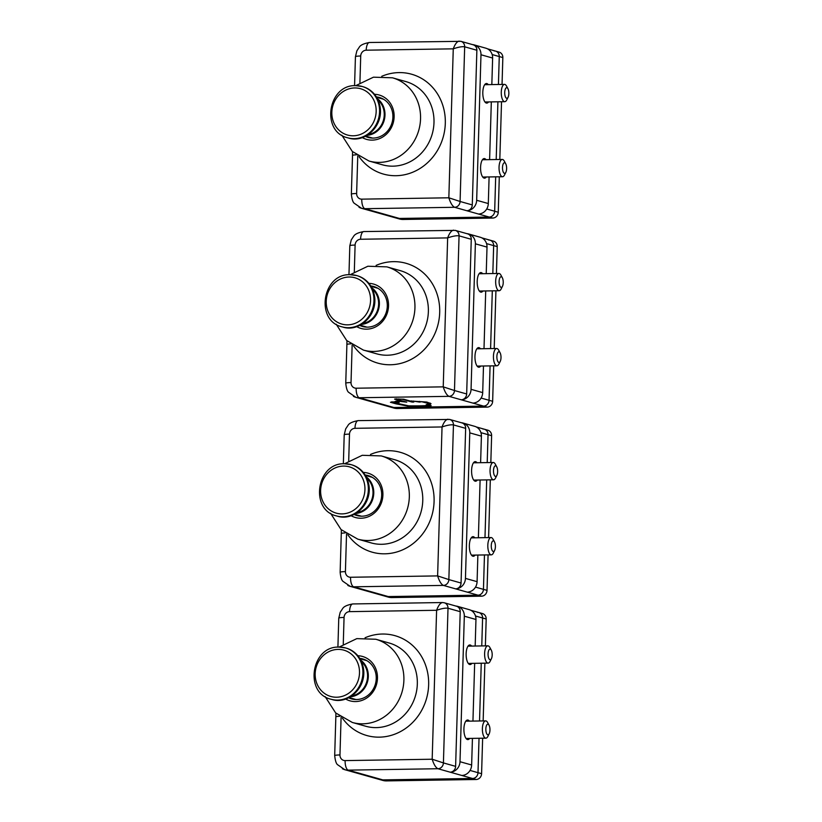 <?xml version="1.0" encoding="UTF-8"?>
<svg xmlns="http://www.w3.org/2000/svg" width="822" height="822" viewBox="0 0 822 822"><rect width="100%" height="100%" fill="white"/><g stroke="black" fill="none" stroke-linecap="round" stroke-linejoin="round"><path stroke-width="1.23" d="M502.047 84.43L502.838 57.561A5.764 5.271 -74.2 0 0 499.098 52.105L495.512 51.087A5.764 5.271 105.8 0 1 499.262 56.554A5.764 5.271 -74.2 0 0 495.512 51.087L487.456 48.817M359.039 207.298A14.416 13.183 -74.2 0 0 361.392 208.243L395.978 217.994A14.416 13.183 -74.2 0 0 399.471 218.447L489.193 217.049L399.471 218.447A14.416 13.183 -74.2 0 1 395.978 217.994L399.564 219.001A14.416 13.183 -74.2 0 0 403.047 219.464L492.768 218.056A5.764 5.271 -74.2 0 0 498.255 212.251L499.303 176.781M499.817 159.478L501.533 101.733M489.1 176.935L488.309 203.558A10.378 9.494 105.8 0 1 478.445 214.018L489.193 217.049A5.764 5.271 -74.2 0 0 494.669 211.233L495.687 176.833L494.669 211.233L498.255 212.251M496.2 159.53L497.916 101.784L496.2 159.53M492.162 54.55L499.262 56.554L498.43 84.481L499.262 56.554L502.838 57.561M494.125 50.913A5.764 5.271 105.8 0 1 495.512 51.087M505.869 172.26L504.544 174.942A8.652 3.37 -90.9 0 1 502.54 176.73A8.652 3.37 -90.9 0 1 502.15 176.679A8.652 3.37 -90.9 0 1 499.036 167.637A8.652 3.37 -90.9 0 1 502.273 159.437A8.652 3.37 -90.9 0 1 502.663 159.489A8.652 3.37 -90.9 0 1 504.328 161.163L505.736 163.794A5.312 2.065 89.1 0 0 504.718 162.777A5.312 2.065 89.1 0 0 502.591 169.476A5.312 2.065 89.1 0 0 505.869 172.26A5.312 2.065 89.1 0 0 505.736 163.794M508.099 97.212L506.773 99.894A8.652 3.37 -90.9 0 1 504.77 101.681A8.652 3.37 -90.9 0 1 504.379 101.63A8.652 3.37 -90.9 0 1 501.266 92.588A8.652 3.37 -90.9 0 1 504.503 84.389A8.652 3.37 -90.9 0 1 504.893 84.44A8.652 3.37 -90.9 0 1 506.558 86.105L507.965 88.745A5.312 2.065 89.1 0 0 506.948 87.718A5.312 2.065 89.1 0 0 504.811 94.427A5.312 2.065 89.1 0 0 508.099 97.212A5.312 2.065 89.1 0 0 507.965 88.745M378.11 100.099A19.594 17.93 105.8 0 1 383.442 120.176A19.594 17.93 105.8 0 1 368.4 134.51M367.085 135.363A20.18 18.464 -74.2 0 0 384.172 120.382A20.18 18.464 -74.2 0 0 377.421 98.691M459.179 41.1L459.128 41.1C456.981 41.532 455.028 44.111 453.261 48.837C458.347 47.08 462.149 46.402 464.666 46.803L460.084 201.482L448.843 197.794C450.497 203.034 452.419 206.199 454.597 207.288A5.764 5.271 -74.2 0 0 460.084 201.482L472.28 204.925A5.764 5.271 -74.2 0 1 466.804 210.73A10.378 9.494 -74.2 0 0 476.668 200.27L480.983 54.755A10.378 9.494 -74.2 0 0 474.243 44.922A10.378 9.494 -74.2 0 0 472.588 44.624M474.243 44.922L485.884 48.2A10.378 9.494 105.8 0 1 492.625 58.043L491.833 84.584M491.32 101.887L489.614 159.632M488.545 101.928A9.802 3.812 -90.9 0 1 486.768 103.11A9.802 3.812 -90.9 0 1 482.802 93.379A9.802 3.812 -90.9 0 1 486.46 83.515A9.802 3.812 -90.9 0 1 486.901 83.577A9.802 3.812 -90.9 0 1 488.268 84.645M486.049 159.694A9.802 3.812 89.1 0 0 484.672 158.625A9.802 3.812 89.1 0 0 484.23 158.564A9.802 3.812 89.1 0 0 480.572 168.428A9.802 3.812 89.1 0 0 484.538 178.158A9.802 3.812 89.1 0 0 486.316 176.987M472.28 204.925L476.873 50.245A5.764 5.271 -74.2 0 0 473.133 44.778L460.926 41.336A5.764 5.271 -74.2 0 0 460.618 41.254M359.923 82.683L360.714 56.009A5.764 5.271 105.8 0 1 366.201 50.193A8.652 3.37 -90.9 0 1 369.417 42.497L460.926 41.336A5.764 5.271 -74.2 0 1 464.666 46.803L476.873 50.245M352.556 151.71L352.504 155.45A8.652 0.925 1.7 0 1 356.296 154.824M492.768 218.056L489.193 217.049A5.764 5.271 -74.2 0 0 494.669 211.233L486.716 208.994M376.404 96.914A20.756 18.988 105.8 0 1 379.425 97.489A20.756 18.988 105.8 0 1 392.649 119.909A20.756 18.988 105.8 0 1 373.178 138.086A20.756 18.988 105.8 0 1 368.153 137.428A20.756 18.988 105.8 0 1 365.287 136.339M374.513 94.294A23.057 21.095 105.8 0 1 393.204 122.93A23.057 21.095 105.8 0 1 362.307 137.582M496.437 273.479L497.228 246.621A5.764 5.271 -74.2 0 0 493.488 241.154L489.902 240.147A5.764 5.271 105.8 0 1 493.652 245.614A5.764 5.271 -74.2 0 0 489.902 240.147L481.846 237.877M353.419 396.358A14.416 13.183 -74.2 0 0 355.782 397.293L390.368 407.054A14.416 13.183 -74.2 0 0 393.861 407.507L483.583 406.109L393.861 407.507A14.416 13.183 -74.2 0 1 390.368 407.054L393.954 408.061A14.416 13.183 -74.2 0 0 397.437 408.513L487.158 407.116A5.764 5.271 -74.2 0 0 492.645 401.3L493.693 365.831M494.207 348.538L495.923 290.783M483.49 365.995L482.699 392.618A10.378 9.494 105.8 0 1 472.835 403.078L483.583 406.109A5.764 5.271 -74.2 0 0 489.059 400.293L490.076 365.893L489.059 400.293L492.645 401.3M490.59 348.59L492.306 290.844L490.59 348.59M486.552 243.61L493.652 245.614L492.82 273.541L493.652 245.614L497.228 246.621M488.515 239.962A5.764 5.271 105.8 0 1 489.902 240.147M500.259 361.32L498.933 364.002A8.652 3.37 -90.9 0 1 496.93 365.79A8.652 3.37 -90.9 0 1 496.539 365.739A8.652 3.37 -90.9 0 1 493.426 356.697A8.652 3.37 -90.9 0 1 496.663 348.497A8.652 3.37 -90.9 0 1 497.053 348.549A8.652 3.37 -90.9 0 1 498.718 350.213L500.125 352.854A5.312 2.065 89.1 0 0 499.108 351.826A5.312 2.065 89.1 0 0 496.971 358.536A5.312 2.065 89.1 0 0 500.259 361.32A5.312 2.065 89.1 0 0 500.125 352.854M502.489 286.272L501.163 288.954A8.652 3.37 -90.9 0 1 499.16 290.731A8.652 3.37 -90.9 0 1 498.769 290.68A8.652 3.37 -90.9 0 1 495.656 281.638A8.652 3.37 -90.9 0 1 498.892 273.449A8.652 3.37 -90.9 0 1 499.283 273.5A8.652 3.37 -90.9 0 1 500.947 275.165L502.355 277.805A5.312 2.065 89.1 0 0 501.328 276.778A5.312 2.065 89.1 0 0 499.201 283.487A5.312 2.065 89.1 0 0 502.489 286.272A5.312 2.065 89.1 0 0 502.355 277.805M372.5 289.159A19.594 17.93 105.8 0 1 377.822 309.236A19.594 17.93 105.8 0 1 362.79 323.57M361.475 324.413A20.18 18.464 -74.2 0 0 378.562 309.442A20.18 18.464 -74.2 0 0 371.811 287.741M471.263 239.294A5.764 5.271 -74.2 0 0 467.513 233.828L455.316 230.386A5.764 5.271 -74.2 0 1 459.056 235.852L471.263 239.294L466.67 393.974A5.764 5.271 105.8 0 1 461.193 399.79L448.987 396.348A5.764 5.271 -74.2 0 0 454.474 390.532L443.233 386.854C444.887 392.094 446.808 395.259 448.987 396.348L359.265 397.745L397.437 408.513M482.699 392.618L471.057 389.33A10.378 9.494 105.8 0 1 461.193 399.79L472.835 403.078M471.057 389.33L475.373 243.815A10.378 9.494 -74.2 0 0 468.632 233.972A10.378 9.494 -74.2 0 0 466.978 233.674M468.632 233.972L480.274 237.26A10.378 9.494 105.8 0 1 487.014 247.093L486.223 273.644M485.71 290.947L484.004 348.692M482.935 290.988A9.802 3.812 -90.9 0 1 481.158 292.17A9.802 3.812 -90.9 0 1 477.192 282.429A9.802 3.812 -90.9 0 1 480.849 272.575A9.802 3.812 -90.9 0 1 481.291 272.637A9.802 3.812 -90.9 0 1 482.658 273.695M480.438 348.744A9.802 3.812 89.1 0 0 479.062 347.685A9.802 3.812 89.1 0 0 478.62 347.624A9.802 3.812 89.1 0 0 474.962 357.478A9.802 3.812 89.1 0 0 478.928 367.218A9.802 3.812 89.1 0 0 480.706 366.037M428.858 405.503L426.176 404.712L428.375 404.198A21.516 2.291 -178.3 0 0 429.146 403.664L421.645 401.681L419.59 402.092L413.086 401.054L411.545 401.413L413.805 402.05L412.089 402.071L402.04 399.245L398.238 398.968L396.697 399.328L406.746 402.153L398.978 401.27L397.427 401.629L399.194 402.379L392.156 402.246L408.565 405.821A35.932 3.822 -178.3 0 0 428.858 405.503L428.868 404.999M396.481 398.793L396.697 399.328M397.211 401.105L397.427 401.629M391.94 401.711L392.156 402.246M394.992 398.958L403.756 399.215L410.075 401.002L426.659 402.03L430.995 403.643A25.184 2.682 1.7 0 1 429.998 404.362L428.057 404.773L431.17 405.647A46.279 4.932 1.7 0 1 407.661 406.078L396.225 403.879A134.099 14.282 1.7 0 1 394.601 403.448L390.44 402.266L395.721 401.66C394.848 401.331 395.69 401.136 398.249 401.064L401.311 401.136L394.611 399.143M429.998 404.362L430.04 403.016M411.329 400.879L411.545 401.413M419.59 402.092L419.58 401.372M396.029 401.753L396.05 401.208M453.569 230.16L453.518 230.16C451.37 230.581 449.418 233.16 447.651 237.897C452.737 236.14 456.539 235.462 459.056 235.852L454.474 390.532L466.67 393.974M354.313 271.733L355.104 245.069A5.764 5.271 105.8 0 1 360.581 239.253A8.652 3.37 -90.9 0 1 363.807 231.557L455.316 230.386M346.946 340.77L346.894 344.51A8.652 0.925 1.7 0 1 350.686 343.873M487.158 407.116L483.583 406.109A5.764 5.271 -74.2 0 0 489.059 400.293L481.106 398.053M370.794 285.974A20.756 18.988 105.8 0 1 373.815 286.539A20.756 18.988 105.8 0 1 387.039 308.959A20.756 18.988 105.8 0 1 367.568 327.135A20.756 18.988 105.8 0 1 362.543 326.488A20.756 18.988 105.8 0 1 359.676 325.399M368.903 283.354A23.057 21.095 105.8 0 1 387.594 311.99A23.057 21.095 105.8 0 1 356.697 326.632M494.649 550.38L493.323 553.062A8.652 3.37 -90.9 0 1 491.32 554.84A8.652 3.37 -90.9 0 1 490.929 554.788A8.652 3.37 -90.9 0 1 487.816 545.746A8.652 3.37 -90.9 0 1 491.053 537.547A8.652 3.37 -90.9 0 1 491.443 537.598A8.652 3.37 -90.9 0 1 493.108 539.273L494.515 541.914A5.312 2.065 89.1 0 0 493.498 540.886A5.312 2.065 89.1 0 0 491.361 547.586A5.312 2.065 89.1 0 0 494.649 550.38A5.312 2.065 89.1 0 0 494.515 541.914M496.878 475.332L495.553 478.014A8.652 3.37 -90.9 0 1 493.549 479.791A8.652 3.37 -90.9 0 1 493.159 479.74A8.652 3.37 -90.9 0 1 490.046 470.698A8.652 3.37 -90.9 0 1 493.282 462.498A8.652 3.37 -90.9 0 1 493.673 462.55A8.652 3.37 -90.9 0 1 495.337 464.225L496.745 466.865A5.312 2.065 89.1 0 0 495.717 465.838A5.312 2.065 89.1 0 0 493.59 472.537A5.312 2.065 89.1 0 0 496.878 475.332A5.312 2.065 89.1 0 0 496.745 466.865M366.889 478.219A19.594 17.93 105.8 0 1 372.212 498.296A19.594 17.93 105.8 0 1 357.18 512.62M355.864 513.473A20.18 18.464 -74.2 0 0 372.952 498.502A20.18 18.464 -74.2 0 0 366.201 476.801M490.826 462.539L491.618 435.681A5.764 5.271 -74.2 0 0 487.878 430.214L484.292 429.207A5.764 5.271 105.8 0 1 488.042 434.663A5.764 5.271 -74.2 0 0 484.292 429.207L476.236 426.926M347.809 585.408A14.416 13.183 -74.2 0 0 350.172 586.353L384.758 596.104A14.416 13.183 -74.2 0 0 388.241 596.567L477.972 595.159L388.241 596.567A14.416 13.183 -74.2 0 1 384.758 596.104L388.344 597.121A14.416 13.183 -74.2 0 0 391.827 597.573L481.548 596.176A5.764 5.271 -74.2 0 0 487.025 590.36L488.083 554.891M488.597 537.588L490.313 479.843M477.87 555.056L477.089 581.668A10.378 9.494 105.8 0 1 467.225 592.128L477.972 595.159A5.764 5.271 -74.2 0 0 483.449 589.353L484.466 554.953L483.449 589.353L487.025 590.36M484.98 537.65L486.696 479.904L484.98 537.65M480.942 432.67L488.042 434.663L487.21 462.601L488.042 434.663L491.618 435.681M482.894 429.022A5.764 5.271 105.8 0 1 484.292 429.207M447.959 419.21L447.908 419.21C445.76 419.641 443.808 422.22 442.041 426.957C447.127 425.2 450.929 424.522 453.446 424.912L448.853 579.592L437.623 575.903C439.277 581.144 441.198 584.319 443.377 585.408A5.764 5.271 -74.2 0 0 448.853 579.592L461.06 583.034L465.653 428.354A5.764 5.271 -74.2 0 0 461.902 422.888L449.706 419.446A5.764 5.271 -74.2 0 0 449.398 419.374M461.06 583.034A5.764 5.271 105.8 0 1 455.583 588.85L443.377 585.408L353.655 586.805L391.827 597.573M477.089 581.668L465.447 578.39A10.378 9.494 105.8 0 1 455.583 588.85L467.225 592.128M465.447 578.39L469.763 432.865A10.378 9.494 -74.2 0 0 463.022 423.032A10.378 9.494 -74.2 0 0 461.358 422.734M463.022 423.032L474.664 426.32A10.378 9.494 105.8 0 1 481.404 436.153L480.613 462.704M480.099 480.007L478.383 537.752M477.315 480.048A9.802 3.812 -90.9 0 1 475.548 481.23A9.802 3.812 -90.9 0 1 471.581 471.489A9.802 3.812 -90.9 0 1 475.239 461.635A9.802 3.812 -90.9 0 1 475.681 461.687A9.802 3.812 -90.9 0 1 477.048 462.755M474.828 537.804A9.802 3.812 89.1 0 0 473.451 536.735A9.802 3.812 89.1 0 0 473.01 536.674A9.802 3.812 89.1 0 0 469.352 546.538A9.802 3.812 89.1 0 0 473.318 556.278A9.802 3.812 89.1 0 0 475.095 555.097M348.703 460.793L349.494 434.119A5.764 5.271 105.8 0 1 354.97 428.313A8.652 3.37 -90.9 0 1 358.197 420.617L449.696 419.446A5.764 5.271 -74.2 0 1 453.446 424.912L465.653 428.354M341.336 529.83L341.284 533.56A8.652 0.925 1.7 0 1 345.076 532.933M481.548 596.176L477.972 595.159A5.764 5.271 -74.2 0 0 483.449 589.353L475.496 587.114M365.184 475.034A20.756 18.988 105.8 0 1 368.205 475.599A20.756 18.988 105.8 0 1 381.429 498.019A20.756 18.988 105.8 0 1 361.957 516.195A20.756 18.988 105.8 0 1 356.933 515.538A20.756 18.988 105.8 0 1 354.066 514.449M363.293 472.414A23.057 21.095 105.8 0 1 381.973 501.05A23.057 21.095 105.8 0 1 351.076 515.692M489.213 733.707L487.888 736.389A8.652 3.37 -90.9 0 1 485.884 738.166A8.652 3.37 -90.9 0 1 485.494 738.115A8.652 3.37 -90.9 0 1 482.38 729.073A8.652 3.37 -90.9 0 1 485.607 720.884A8.652 3.37 -90.9 0 1 485.997 720.935A8.652 3.37 -90.9 0 1 487.672 722.6L489.08 725.24A5.312 2.065 89.1 0 0 488.052 724.213A5.312 2.065 89.1 0 0 485.925 730.922A5.312 2.065 89.1 0 0 489.213 733.707A5.312 2.065 89.1 0 0 489.08 725.24M491.433 658.658L490.107 661.34A8.652 3.37 -90.9 0 1 488.104 663.118A8.652 3.37 -90.9 0 1 487.713 663.066A8.652 3.37 -90.9 0 1 484.6 654.024A8.652 3.37 -90.9 0 1 487.836 645.825A8.652 3.37 -90.9 0 1 488.227 645.876A8.652 3.37 -90.9 0 1 489.891 647.551L491.309 650.192A5.312 2.065 89.1 0 0 490.282 649.164A5.312 2.065 89.1 0 0 488.155 655.864A5.312 2.065 89.1 0 0 491.433 658.658A5.312 2.065 89.1 0 0 491.309 650.192M361.444 661.546A19.594 17.93 105.8 0 1 366.776 681.623A19.594 17.93 105.8 0 1 351.744 695.946M350.419 696.799A20.18 18.464 -74.2 0 0 367.506 681.828A20.18 18.464 -74.2 0 0 360.766 660.128M485.381 645.866L486.182 619.007A5.764 5.271 -74.2 0 0 482.432 613.541L478.856 612.534A5.764 5.271 105.8 0 1 482.596 618A5.764 5.271 -74.2 0 0 478.856 612.534L470.79 610.253M342.373 768.734A14.416 13.183 -74.2 0 0 344.726 769.68L379.322 779.441A14.416 13.183 -74.2 0 0 382.805 779.893L472.527 778.485L382.805 779.893A14.416 13.183 -74.2 0 1 379.322 779.441L382.898 780.448A14.416 13.183 -74.2 0 0 386.391 780.9L476.113 779.503A5.764 5.271 -74.2 0 0 481.589 773.687L482.637 738.218M483.151 720.915L484.867 663.169M472.434 738.382L471.643 764.994A10.378 9.494 105.8 0 1 461.779 775.454L472.527 778.485A5.764 5.271 -74.2 0 0 478.003 772.68L479.031 738.279L478.003 772.68L481.589 773.687M479.545 720.976L481.25 663.231L479.545 720.976M475.496 615.997L482.596 618L481.764 645.928L482.596 618L486.182 619.007M477.459 612.349A5.764 5.271 105.8 0 1 478.856 612.534M460.207 611.681L448.011 608.239A5.764 5.271 -74.2 0 0 444.26 602.773L442.462 602.536C440.315 602.968 438.362 605.547 436.605 610.284C441.681 608.527 445.483 607.848 448.011 608.239L443.418 762.919L432.177 759.23C433.841 764.47 435.752 767.645 437.941 768.734A5.764 5.271 -74.2 0 0 443.418 762.919L455.614 766.361L460.207 611.681A5.764 5.271 -74.2 0 0 456.467 606.215L444.26 602.773A5.764 5.271 -74.2 0 0 443.952 602.701M455.614 766.361A5.764 5.271 105.8 0 1 450.137 772.177L437.941 768.734L348.22 770.132L386.391 780.9M471.643 764.994L460.001 761.717A10.378 9.494 105.8 0 1 450.137 772.177L461.779 775.454M460.001 761.717L464.317 616.202A10.378 9.494 -74.2 0 0 457.577 606.359A10.378 9.494 -74.2 0 0 455.922 606.061M457.577 606.359L469.218 609.647A10.378 9.494 105.8 0 1 475.959 619.48L475.178 646.03M474.664 663.333L472.948 721.079M471.879 663.375A9.802 3.812 -90.9 0 1 470.102 664.556A9.802 3.812 -90.9 0 1 466.136 654.815A9.802 3.812 -90.9 0 1 469.794 644.962A9.802 3.812 -90.9 0 1 470.235 645.013A9.802 3.812 -90.9 0 1 471.612 646.082M469.383 721.13A9.802 3.812 89.1 0 0 468.006 720.062A9.802 3.812 89.1 0 0 467.564 720.01A9.802 3.812 89.1 0 0 463.906 729.864A9.802 3.812 89.1 0 0 467.872 739.605A9.802 3.812 89.1 0 0 469.65 738.423M335.9 713.157L335.838 716.887A8.652 0.925 1.7 0 1 339.64 716.26M476.113 779.503L472.527 778.485A5.764 5.271 -74.2 0 0 478.003 772.68L470.061 770.44M359.748 658.36A20.756 18.988 105.8 0 1 362.759 658.925A20.756 18.988 105.8 0 1 375.993 681.346A20.756 18.988 105.8 0 1 356.512 699.522A20.756 18.988 105.8 0 1 351.497 698.875A20.756 18.988 105.8 0 1 348.62 697.775M357.847 655.74A23.057 21.095 105.8 0 1 376.538 684.377A23.057 21.095 105.8 0 1 345.641 699.019M366.201 50.193L453.261 48.837L448.843 197.794L361.772 199.15A8.652 3.37 89.1 0 0 364.876 208.696L403.047 219.464M354.22 138.651A26.664 24.393 105.8 0 1 347.768 137.819C320.631 131.849 327.865 84.44 355.679 85.642L362.245 86.495A26.664 24.393 105.8 0 1 379.24 115.306A26.664 24.393 105.8 0 1 354.22 138.651M392.464 77.802L405.904 81.594A43.237 39.559 105.8 0 1 405.924 81.604A43.237 39.559 105.8 0 1 433.461 128.324A43.237 39.559 105.8 0 1 392.885 166.167A43.237 39.559 105.8 0 1 382.518 164.842A43.237 39.559 105.8 0 1 382.425 164.811L368.996 161.02A43.237 39.559 -74.2 0 0 379.456 162.386A43.237 39.559 -74.2 0 0 420.021 124.523A43.237 39.559 -74.2 0 0 392.464 77.802L373.476 77.176L355.782 85.642A26.664 24.393 105.8 0 1 362.245 86.495L362.913 86.69C372.325 89.783 378.048 96.472 380.093 106.778C383.514 126.537 364.423 143.418 348.446 138.004A26.664 24.393 -74.2 0 0 354.888 138.846A26.664 24.393 -74.2 0 0 379.908 115.491A26.664 24.393 -74.2 0 0 362.913 86.69M354.714 87.954A24.064 22.019 -74.2 0 0 334.451 124.132A24.064 22.019 -74.2 0 0 372.839 123.536A24.064 22.019 -74.2 0 0 354.714 87.954M361.392 208.243A14.416 13.183 -74.2 0 0 361.485 208.264A14.416 13.183 -74.2 0 0 364.876 208.696L454.597 207.288L478.445 214.018M488.309 203.558L476.668 200.27M480.983 54.755L492.625 58.043M360.714 56.009A8.652 0.925 -178.3 0 0 355.433 56.697L354.57 85.694M369.417 42.497A8.652 3.37 -90.9 0 1 369.438 42.497C363.93 43.504 360.55 45.046 359.317 47.131L356.882 50.81L355.453 56.708M361.772 199.15A5.764 5.271 105.8 0 1 356.635 193.509A8.652 0.925 -178.3 0 0 351.354 194.198A8.652 0.925 -178.3 0 0 351.364 194.249M356.635 193.509L357.755 155.841M359.07 156.683A51.878 47.471 -74.2 0 0 421.953 167.205A51.878 47.471 -74.2 0 0 440.849 100.212A51.878 47.471 -74.2 0 0 381.737 76.323M348.61 327.711A26.664 24.393 105.8 0 1 342.158 326.879C315.021 320.909 322.255 273.49 350.069 274.702L356.635 275.555A26.664 24.393 105.8 0 1 373.63 304.366A26.664 24.393 105.8 0 1 348.61 327.711M386.854 266.862L400.293 270.654A43.237 39.559 105.8 0 1 400.314 270.654A43.237 39.559 105.8 0 1 427.841 317.374A43.237 39.559 105.8 0 1 387.275 355.227A43.237 39.559 105.8 0 1 376.908 353.892A43.237 39.559 105.8 0 1 376.815 353.871L363.386 350.08A43.237 39.559 -74.2 0 0 373.846 351.436A43.237 39.559 -74.2 0 0 414.411 313.572A43.237 39.559 -74.2 0 0 386.854 266.862L367.866 266.236L350.172 274.702A26.664 24.393 105.8 0 1 356.635 275.555L357.303 275.75C366.715 278.833 372.438 285.532 374.483 295.838C377.904 315.597 358.813 332.478 342.825 327.064A26.664 24.393 -74.2 0 0 349.278 327.906A26.664 24.393 -74.2 0 0 374.298 304.551A26.664 24.393 -74.2 0 0 357.303 275.75M349.103 277.014A24.064 22.019 -74.2 0 0 328.841 313.192A24.064 22.019 -74.2 0 0 367.228 312.586A24.064 22.019 -74.2 0 0 349.103 277.014M475.373 243.815L487.014 247.093M397.499 402.163L397.519 401.65M406.53 400.509L406.541 399.995M427.666 402.831L427.676 402.318M428.652 404.66L428.673 404.085M394.601 403.448L394.611 402.934M355.104 245.069A8.652 0.925 -178.3 0 0 349.823 245.757L348.96 274.743M363.807 231.557A8.652 3.37 -90.9 0 1 363.827 231.557C358.31 232.554 354.94 234.095 353.707 236.191L351.271 239.87L349.833 245.757M360.581 239.253L447.651 237.897L443.233 386.854L356.162 388.21A8.652 3.37 89.1 0 0 359.265 397.745A14.416 13.183 -74.2 0 1 355.875 397.324A14.416 13.183 -74.2 0 1 355.782 397.293M356.162 388.21A5.764 5.271 105.8 0 1 351.025 382.559A8.652 0.925 -178.3 0 0 345.743 383.258A8.652 0.925 -178.3 0 0 345.754 383.309M351.025 382.559L352.145 344.901M353.46 345.733A51.878 47.471 -74.2 0 0 416.333 356.265A51.878 47.471 -74.2 0 0 435.239 289.262A51.878 47.471 -74.2 0 0 376.127 265.383M343 516.771A26.664 24.393 105.8 0 1 336.547 515.928C309.401 509.969 316.645 462.55 344.459 463.762L351.025 464.615A26.664 24.393 105.8 0 1 368.02 493.416A26.664 24.393 105.8 0 1 343 516.771M381.244 455.922L394.683 459.714A43.237 39.559 105.8 0 1 394.704 459.714A43.237 39.559 105.8 0 1 422.231 506.434A43.237 39.559 105.8 0 1 381.665 544.287A43.237 39.559 105.8 0 1 371.297 542.952A43.237 39.559 105.8 0 1 371.205 542.921L357.776 539.14A43.237 39.559 -74.2 0 0 368.235 540.496A43.237 39.559 -74.2 0 0 408.801 502.632A43.237 39.559 -74.2 0 0 381.244 455.922L362.255 455.296L344.562 463.762A26.664 24.393 105.8 0 1 351.025 464.615L351.693 464.8C361.105 467.893 366.828 474.592 368.873 484.888C372.294 504.646 353.193 521.528 337.215 516.124A26.664 24.393 -74.2 0 0 343.668 516.956A26.664 24.393 -74.2 0 0 368.688 493.611A26.664 24.393 -74.2 0 0 351.693 464.8M343.483 466.074A24.064 22.019 -74.2 0 0 323.231 502.242A24.064 22.019 -74.2 0 0 361.618 501.646A24.064 22.019 -74.2 0 0 343.483 466.074M469.763 432.865L481.404 436.153M349.494 434.119A8.652 0.925 -178.3 0 0 344.213 434.817L343.349 463.803M358.197 420.617A8.652 3.37 -90.9 0 1 358.217 420.617C352.7 421.614 349.329 423.155 348.096 425.241L345.661 428.92L344.223 434.817M354.97 428.313L442.041 426.957L437.623 575.903L350.552 577.26A8.652 3.37 89.1 0 0 353.655 586.805A14.416 13.183 -74.2 0 1 350.264 586.374A14.416 13.183 -74.2 0 1 350.172 586.353M350.552 577.26A5.764 5.271 105.8 0 1 345.415 571.619A8.652 0.925 -178.3 0 0 340.133 572.307A8.652 0.925 -178.3 0 0 340.144 572.369M345.415 571.619L346.535 533.951M347.85 534.793A51.878 47.471 -74.2 0 0 410.723 545.315A51.878 47.471 -74.2 0 0 429.629 478.322A51.878 47.471 -74.2 0 0 370.517 454.432M337.554 700.097A26.664 24.393 105.8 0 1 331.102 699.255C303.965 693.295 311.199 645.876 339.013 647.089L345.579 647.942A26.664 24.393 105.8 0 1 362.574 676.742A26.664 24.393 105.8 0 1 337.554 700.097M339.126 647.099A26.664 24.393 105.8 0 1 345.579 647.942L346.257 648.126C355.669 651.219 361.392 657.919 363.427 668.214C366.848 687.973 347.757 704.855 331.78 699.45A26.664 24.393 -74.2 0 0 338.232 700.282A26.664 24.393 -74.2 0 0 363.242 676.938A26.664 24.393 -74.2 0 0 346.257 648.126M338.048 649.401A24.064 22.019 -74.2 0 0 317.785 685.569A24.064 22.019 -74.2 0 0 356.173 684.973A24.064 22.019 -74.2 0 0 338.048 649.401M464.317 616.202L475.959 619.48M343.267 644.119L344.058 617.445A8.652 0.925 -178.3 0 0 338.767 618.144L337.914 647.13M344.058 617.445A5.764 5.271 105.8 0 1 349.535 611.64A8.652 3.37 -90.9 0 1 352.751 603.944A8.652 3.37 -90.9 0 1 352.772 603.944C347.264 604.941 343.894 606.482 342.651 608.568L340.216 612.246L338.787 618.144M349.535 611.64L436.605 610.284L432.177 759.23L345.117 760.597A8.652 3.37 89.1 0 0 348.22 770.132A14.416 13.183 -74.2 0 1 344.819 769.7L337.452 764.614C336.116 763.433 335.201 760.442 334.708 755.634A8.652 0.925 -178.3 0 0 334.698 755.695M345.117 760.597A5.764 5.271 105.8 0 1 339.969 754.945A8.652 0.925 -178.3 0 0 334.688 755.634L335.838 716.907M339.969 754.945L341.089 717.277M375.808 639.249L389.238 643.04A43.237 39.559 105.8 0 1 389.258 643.04A43.237 39.559 105.8 0 1 416.795 689.761A43.237 39.559 105.8 0 1 376.229 727.614A43.237 39.559 105.8 0 1 365.852 726.278A43.237 39.559 105.8 0 1 365.769 726.258L352.33 722.466A43.237 39.559 -74.2 0 0 362.79 723.822A43.237 39.559 -74.2 0 0 403.366 685.959A43.237 39.559 -74.2 0 0 375.808 639.249L356.82 638.622L339.126 647.089M342.404 718.12A51.878 47.471 -74.2 0 0 405.287 728.652A51.878 47.471 -74.2 0 0 424.183 661.648A51.878 47.471 -74.2 0 0 365.071 637.759M482.73 177.038L502.54 176.73M482.452 159.745L502.273 159.437M484.949 101.99L504.77 101.681M484.682 84.697L504.503 84.389M365.687 136.133L372.592 138.086M376.64 97.304L383.545 99.246M348.446 138.004L347.768 137.819M361.485 208.243L354.118 203.168C352.782 201.986 351.867 198.996 351.364 194.198L352.504 155.471M341.818 135.168L352.309 151.474L368.996 161.02M477.12 366.098L496.93 365.79M476.842 348.805L496.663 348.497M479.339 291.05L499.16 290.731M479.072 273.757L498.892 273.449M360.077 325.193L366.982 327.135M371.03 286.354L377.935 288.306M342.825 327.064L342.158 326.879M355.875 397.303L348.507 392.228C347.172 391.046 346.257 388.056 345.754 383.258L346.894 344.531M336.208 324.228L346.699 340.534L363.386 350.08M471.499 555.148L491.32 554.84M471.232 537.865L491.053 537.547M473.729 480.099L493.549 479.791M473.462 462.807L493.282 462.498M354.467 514.243L361.372 516.195M365.42 475.414L372.325 477.356M337.215 516.124L336.547 515.928M350.264 586.363L342.897 581.288C341.562 580.106 340.637 577.106 340.144 572.307L341.274 533.581M330.588 513.288L341.079 529.584L357.776 539.14M466.064 738.475L485.884 738.166M465.786 721.192L485.607 720.884M468.293 663.426L488.104 663.118M468.016 646.143L487.836 645.825M349.031 697.57L355.926 699.522M359.985 658.741L366.879 660.683M331.78 699.45L331.102 699.255M442.462 602.536L352.751 603.944M325.152 696.614L335.643 712.91L352.33 722.466"/></g></svg>
